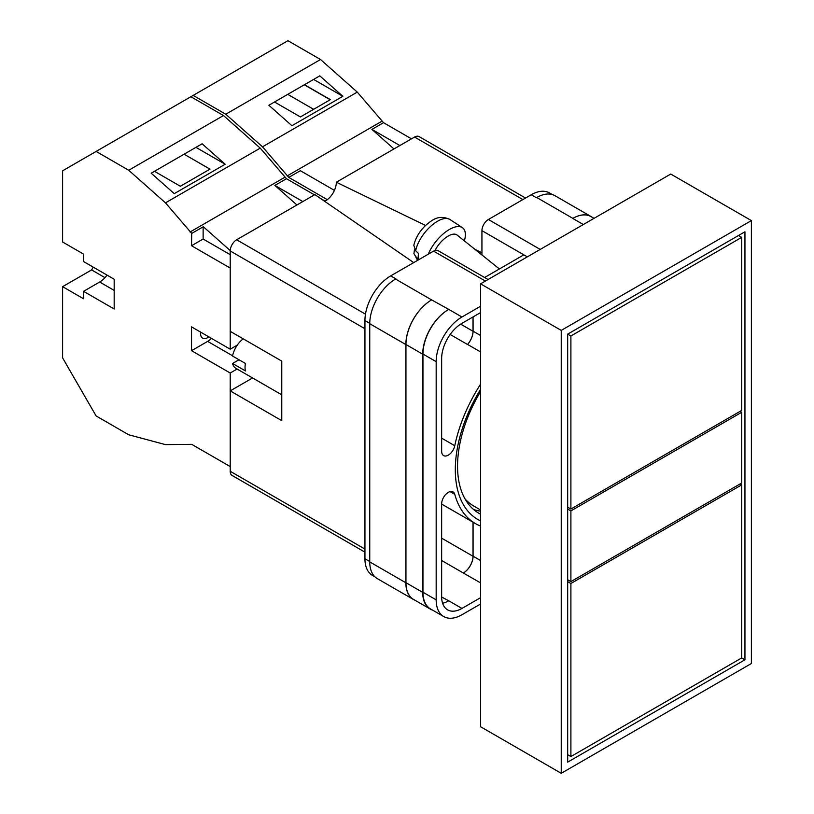 <?xml version="1.0" encoding="UTF-8"?>
<svg xmlns="http://www.w3.org/2000/svg" width="814" height="814" viewBox="0 0 814 814"><rect width="100%" height="100%" fill="white"/><g stroke="black" fill="none" stroke-linecap="round" stroke-linejoin="round"><path stroke-width="1.22" d="M480.586 520.929A108.761 62.79 -60 0 1 455.311 469.709A108.761 62.79 -60 0 1 480.586 389.316M480.586 391.554A102.839 59.371 120 0 0 457.549 466.168A102.839 59.371 120 0 0 478.846 513.237A102.839 59.371 120 0 0 480.586 514.173M481.939 254.965L481.939 230.657A9.117 5.26 -60 0 1 488.39 219.495L540.211 249.42M552.309 194.566L549.491 192.938A36.467 21.052 -60 0 0 531.257 194.739L488.39 219.495M374.969 576.861L372.486 575.427A36.467 21.052 -60 0 1 364.937 558.74L369.749 561.518M488.085 279.507L438.146 250.681A9.117 5.26 -60 0 0 433.587 251.129L390.72 275.875A36.467 21.052 -60 0 0 364.937 320.543L364.937 558.74M481.939 230.657L523.84 254.853L484.605 277.503M523.84 254.853L527.319 256.858M480.586 384.177A113.502 65.527 120 0 0 454.772 445.726A9.442 5.454 120 0 1 443.61 455.596A9.442 5.454 120 0 1 441.646 451.271L441.646 358.506A28.714 16.575 120 0 1 461.955 323.331L480.586 312.576M450.081 491.615L454.772 494.332A9.442 5.454 120 0 0 453.052 491.89A9.442 5.454 120 0 0 445.777 494.424A9.442 5.454 120 0 0 441.646 503.927L441.646 596.703A28.714 16.575 120 0 0 447.598 609.849A28.714 16.575 120 0 0 461.955 608.424L480.586 597.669M454.772 494.332A113.502 65.527 120 0 0 475.468 523.606A113.502 65.527 120 0 0 480.586 526.068M422.954 592.236L436.172 599.867A36.467 21.052 120 0 0 443.722 616.554L430.504 608.923A36.467 21.052 120 0 1 422.954 592.236L422.954 354.039A36.467 21.052 120 0 1 448.738 309.371L461.955 317.002L480.586 306.247M461.955 317.002A36.467 21.052 120 0 0 436.172 361.67L436.172 599.867M443.722 616.554A36.467 21.052 120 0 0 461.955 614.753L480.586 603.998M414.814 600.152A36.467 21.052 -60 0 1 413.4 599.45L377.299 578.612A36.467 21.052 -60 0 1 369.749 561.914L405.85 582.753L405.85 344.556A36.467 21.052 -60 0 1 431.634 299.898L448.738 309.371M431.634 299.898L395.533 279.06A36.467 21.052 -60 0 1 395.879 278.856L395.533 279.06A36.467 21.052 -60 0 0 369.749 323.718L369.749 561.914M536.762 197.517L572.853 218.366A36.467 21.052 -60 0 1 591.086 216.555L554.985 195.716A36.467 21.052 -60 0 0 536.762 197.517L536.416 197.721A36.467 21.052 -60 0 1 536.762 197.527M442.602 603.245A28.714 16.575 120 0 0 448.738 600.793L461.955 608.424M441.646 596.977L448.738 600.793M572.853 218.366L572.751 218.427A36.467 21.052 -60 0 1 590.984 216.616L594.006 218.356M473.005 522.181L473.005 556.267A13.675 7.896 -60 0 1 463.339 573.015L480.168 582.651M460.653 324.135L473.005 331.267A13.675 7.896 -60 0 1 467.521 344.495A113.502 65.527 -60 0 1 467.582 344.434L480.586 351.933M473.524 509.452A102.839 59.371 120 0 0 480.586 511.151M432.488 610.073A36.467 21.052 -60 0 1 430.26 609.065L413.502 599.389A36.467 21.052 -60 0 1 405.952 582.702L405.952 344.505L422.71 354.182A36.467 21.052 -60 0 1 448.494 309.513M422.71 354.182L422.71 592.378A36.467 21.052 -60 0 0 430.26 609.065M405.952 344.505A36.467 21.052 -60 0 1 431.735 299.837M473.076 522.222L473.076 556.227A13.675 7.896 -60 0 1 463.41 572.975M473.076 316.911L473.076 331.186A13.675 7.896 -60 0 1 467.582 344.434M413.4 599.45A36.467 21.052 -60 0 1 405.85 582.753M473.005 331.267L473.005 316.951M591.086 216.555A36.467 21.052 -60 0 1 592.409 217.44M428.256 254.212A27.35 12.485 -51.3 0 1 444.902 232.519A27.35 12.485 -51.3 0 1 462.342 227.605A27.35 12.485 -51.3 0 1 465.374 234.534A27.35 12.485 -51.3 0 1 464.356 240.863M415.71 250.793L413.817 245.329C415.506 238.075 419.403 231.471 425.519 225.519C432.529 219.597 438.868 214.408 449.827 219.444A25.885 11.823 128.7 0 0 430.464 226.526A25.885 11.823 128.7 0 0 415.71 250.793L418.508 253.48A26.272 11.996 128.7 0 0 418.233 256.573A26.272 11.996 128.7 0 0 418.528 259.249L415.73 256.563A25.885 11.823 128.7 0 0 417.47 259.788L417.887 260.195M414.519 249.288L413.919 253.561L415.73 256.563M435.022 250.488A18.234 8.323 -51.3 0 1 457.092 235.043L499.399 268.966M334.432 190.374L300.366 170.706L288.767 177.401L262.515 146.815L225.763 114.225L193.162 95.411L96.123 151.435L128.714 170.258L165.476 202.849L191.717 233.425L203.327 226.73L230.22 250.58M193.162 95.411L287.922 40.7L320.523 59.514L357.275 92.114L383.526 122.69L411.487 138.838M262.515 146.815L357.275 92.114M225.763 114.225L320.523 59.514M291.931 125.712L342.857 96.317L319.79 75.855L268.864 105.26L291.931 125.712M383.526 122.69L371.917 129.395L393.976 148.952M287.128 175.946L381.888 121.245M288.767 177.401L327.248 199.623M371.917 129.395L399.888 145.533M274.511 101.994L300.407 116.941L330.352 99.654L304.467 84.707M313.614 79.426L342.857 96.317M313.624 109.31L287.739 94.363M330.189 99.746L304.304 84.798M570.899 756.552L570.899 583.485L741.727 484.859L741.727 657.926L570.899 756.552L567.673 754.69M570.899 583.485L567.673 581.623M741.727 484.859L740.119 483.933M741.727 237.352L570.899 335.989L570.899 509.045L741.727 410.419L741.727 237.352L738.501 235.5M570.899 335.989L567.673 334.127L567.673 762.138L744.952 659.788L744.952 231.776L567.673 334.127M570.899 509.045L567.673 507.193M464.926 498.748A99.145 57.245 120 0 0 473.626 505.962L480.586 509.981M480.586 283.842L480.586 726.739L561.233 773.3L561.233 330.403L480.586 283.842L670.756 174.054L751.393 220.604L751.393 663.512L561.233 773.3M561.233 330.403L751.393 220.604M741.727 657.926L744.952 659.788M570.899 581.623L570.899 510.907L741.727 412.281L741.727 482.997L570.899 581.623L567.673 579.761M570.899 510.907L567.673 509.045M741.727 412.281L740.119 411.355M281.776 394.821L235.918 368.335A18.234 10.531 120 0 1 232.55 363.482L245.441 370.919A18.234 10.531 -60 0 1 245.034 367.44A18.234 10.531 -60 0 1 245.441 363.482L232.55 356.033A18.234 10.531 120 0 1 243.223 338.848M232.55 363.482L239.001 359.757M364.937 328.724L230.209 250.946L230.209 331.339L281.776 361.111L281.776 420.655L230.209 390.883L230.209 471.275L364.937 549.063M364.937 552.146L232.092 475.447A9.117 5.26 -60 0 1 230.209 471.275M252.584 377.961L230.209 390.883M230.209 250.946A9.117 5.26 -60 0 1 236.65 239.774L365.476 314.153M413.716 262.596L314.896 194.607L236.65 239.774M324.633 201.302A15.161 8.751 120 0 0 336.335 182.224L425.58 225.458M522.873 199.583L414.57 137.057L336.335 182.224M414.57 137.057A9.117 5.26 -60 0 1 419.129 136.61L525.539 198.036M475.01 249.41L481.939 252.767M114.174 290.394L99.664 282.02A18.234 10.531 120 0 0 107.031 275.101M208.832 336.864A10.033 5.79 -60 0 1 202.635 338.156A10.033 5.79 -60 0 1 200.559 333.567A10.033 5.79 -60 0 1 200.651 332.132M191.717 233.425L191.534 245.736L230.209 268.06L230.209 349.196L191.534 326.872L191.534 350.692L230.209 373.016L230.209 466.564L191.717 444.352L165.476 444.617L128.714 434.778L96.123 415.954L62.607 357.895L62.607 286.67L91.616 269.922L93.223 267.134M62.607 286.67L83.557 298.769L83.557 291.331L114.174 309.005L114.174 279.233L83.557 261.548L83.557 254.11L62.607 242.012L62.607 170.787L96.123 151.435M154.467 171.306L180.352 186.253L209.992 169.149L184.096 154.202M225.183 164.245L174.257 193.651L151.19 173.199L202.116 143.793L225.183 164.245L195.94 147.365M237.301 345.105L230.209 349.196M237.118 369.027L230.209 373.016M319.566 197.822L324.969 201.139M296.937 204.975L274.878 185.419L302.849 201.567M190.883 96.724L223.484 115.547L260.236 148.138L286.487 178.724L274.878 185.419M284.849 177.269L190.089 231.98M223.484 115.547L128.714 170.258M260.236 148.138L165.476 202.849M286.487 178.724L314.448 194.861M211.437 338.359A14.591 8.425 120 0 1 207.641 341.381L191.534 350.692M203.134 226.841L203.134 239.031L230.209 254.66M191.534 245.736L203.134 239.031M99.664 282.02L83.557 291.331M104.975 277.645L91.616 269.922M422.954 354.039L436.172 361.67M433.587 251.129L485.419 281.054M390.72 275.875L395.879 278.856M572.751 218.427L583.323 224.522M531.257 194.739L536.416 197.721M441.646 560.49L463.339 573.015M450.173 334.483L467.521 344.495M441.646 438.146L454.772 445.726M405.952 582.702L422.71 592.378M473.076 556.227L480.586 560.561M473.076 331.186L480.586 335.521M369.749 323.718L405.85 344.556M441.646 538.156L473.005 556.267M364.937 320.543L369.749 323.321M499.664 268.803L498.005 267.847M207.641 341.381L232.601 355.789M441.646 504.08L475.468 523.606M413.919 253.571L417.47 259.788M449.827 219.444L462.342 227.605"/></g></svg>
